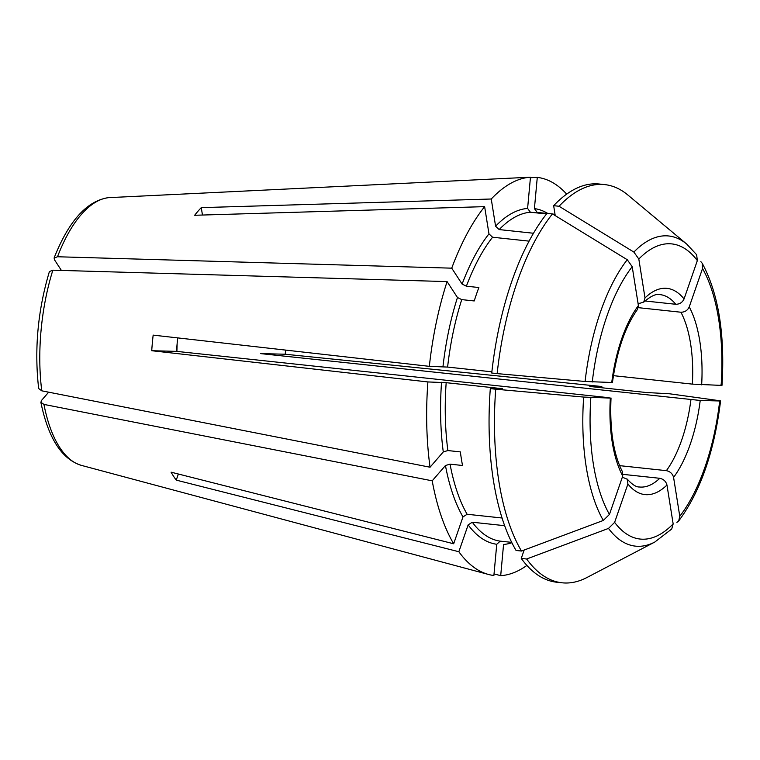 <?xml version="1.0" encoding="UTF-8"?>
<svg xmlns="http://www.w3.org/2000/svg" width="760" height="760" viewBox="0 0 760 760"><rect width="100%" height="100%" fill="white"/><g stroke="black" fill="none" stroke-linecap="round" stroke-linejoin="round"><path stroke-width="1.14" d="M260.727 353.59L285.199 354.236L601.834 386.526L589.808 386.469L645.962 392.483L669.636 393.794A405456.048 12750.434 -174.8 0 1 719.074 400.644C720.803 400.89 721.012 401.005 719.692 400.976L700.216 400.463A103.702 44.973 -83.9 0 1 673.578 477.384C672.572 473.717 670.168 471.476 666.378 470.659L619.609 465.642M260.727 353.618L700.216 400.463M720.508 385.054C722.237 385.301 722.447 385.405 721.126 385.387L692.369 384.123L613.415 375.659M700.862 261.659L702.183 263.226L702.525 268.546L689.234 306.916A103.702 44.973 -83.9 0 1 701.651 384.864M638.295 307.658L680.922 312.227C684.798 312.208 687.572 310.441 689.234 306.916M61.408 270.427L54.416 259.692L54.131 258.058L57.503 256.756L451.734 268.166L462.118 284.088L466.383 286.197A165.414 71.734 -83.9 0 1 492.575 237.225L529.083 241.138M643.739 302.138C650.788 296.048 656.222 293.541 660.05 294.623A96.738 41.952 -83.9 0 1 675.744 304.276C679.62 304.256 682.385 302.49 684.057 298.965L697.338 260.594L696.635 254.714L686.736 244.093L627.874 195.016A200.241 86.83 -83.9 0 0 604.722 184.604A200.241 86.83 -83.9 0 0 559.056 206.264A405456.048 309831.936 40.9 0 1 633.878 252.073L638.818 259.046L645.012 297.93A103.702 44.973 -83.9 0 1 684.057 298.965M638.001 303.135L639.73 303.326L643.72 302.034L645.012 297.93M637.545 309.177L638.39 305.577L632.206 266.694L627.256 259.72A405456.039 309831.936 40.9 0 0 552.444 213.911L547.038 213.332A200.241 86.83 -83.9 0 0 491.739 373.027L497.144 373.606A200.241 86.83 -83.9 0 1 552.444 213.911M612.399 382.46L611.753 382.498A103.702 44.973 -83.9 0 1 638.39 305.577M48.668 392.179L41.486 400.472L40.907 402.287L43.938 404.415L432.202 480.823L445.445 465.519L450.043 464.151L462.517 465.49A165.414 71.734 96.1 0 1 460.351 451.896L447.877 450.556A165.414 71.734 -83.9 0 1 446.177 382.679L427.899 381.938A200.241 86.83 -83.9 0 0 430.046 467.219L443.279 451.924L447.877 450.556M511.698 542.364L500.194 541.139L496.755 544.274L493.886 575.491A200.241 86.83 -83.9 0 1 488.461 574.456A200.241 86.83 -83.9 0 1 458.85 551.731L468.151 524.875L472.302 522.225L504.64 525.683M178.362 474.022L176.244 480.12L458.85 551.731M176.244 480.12A153.739 66.671 -83.9 0 1 171.066 472.169L453.673 543.78A200.241 86.83 -83.9 0 1 432.202 480.823M502.312 388.94A165.414 71.734 -83.9 0 1 502.331 388.692L490.304 388.626A200.241 86.83 -83.9 0 0 516.068 550.468L521.474 551.038A200.241 86.83 -83.9 0 1 495.71 389.205A405456.039 12750.434 5.2 0 0 583.661 397.072L610.327 398.088L607.116 397.508L176.909 351.405A870.589 27.379 5.2 0 0 176.415 351.367L151.725 350.712A153.739 66.671 -83.9 0 1 153.159 335.122L429.333 366.339A200.241 86.83 -83.9 0 1 447.089 281.589L457.463 297.512L461.738 299.611L474.221 300.951A165.414 71.734 96.1 0 1 478.866 287.527L466.383 286.197M610.964 398.059L610.327 398.088A103.702 44.973 -83.9 0 0 622.734 476.045L622.45 471.931M676.913 522.405L678.708 520.933L679.772 516.268L673.578 477.384M285.646 350.094A153.739 66.671 -83.9 0 1 285.199 354.236M546.906 213.493A165.414 71.734 96.1 0 0 542.887 213.57L530.404 212.23L527.601 208.42L530.471 177.203L108.347 197.666C86.839 200.897 68.761 220.998 54.102 257.982M202.454 215.042L201.276 207.632L491.255 199.006A200.241 86.83 -83.9 0 1 530.471 177.203M451.734 268.166A200.241 86.83 -83.9 0 1 484.633 206.644L194.664 215.27A153.739 66.671 -83.9 0 1 201.276 207.632M38.722 388.578L41.771 390.82L430.046 467.219M176.415 351.367L177.659 337.887M177.137 343.567L176.909 351.405M562.058 582.797A200.241 86.83 -83.9 0 1 526.651 558.999A405456.048 322582.371 -33.1 0 0 608.494 528.418A155.971 67.64 -83.9 0 0 654.806 542.042L586.891 577.533A200.241 86.83 -83.9 0 1 562.058 582.797L556.653 582.217A200.241 86.83 -83.9 0 1 521.255 558.419L524.153 550.04M530.423 177.716L537.282 177.384A200.241 86.83 -83.9 0 1 566.675 194.132M491.872 371.82L447.602 367.08A165.414 71.734 -83.9 0 1 461.738 299.611M533.482 233.254L499.187 229.577A165.414 71.734 -83.9 0 1 530.404 212.23M546.943 213.446L537.216 212.41L534.413 208.601A168.891 73.245 -83.9 0 1 547.684 213.398M526.899 565.421A200.241 86.83 -83.9 0 1 500.697 575.672L503.567 544.454A168.891 73.245 -83.9 0 0 511.889 542.754M601.834 386.526A200.241 86.83 -83.9 0 1 601.702 387.742M494.038 573.895L500.697 575.672M491.255 199.006L495.586 226.223L499.187 229.577M49.457 271.548L52.858 270.18L447.089 281.589M151.725 350.712L427.899 381.938M537.282 177.384L534.413 208.601M429.333 366.339L447.602 367.08M484.633 206.644L488.965 233.861L492.575 237.225M502.056 518.006L467.124 514.264A165.414 71.734 -83.9 0 1 450.043 464.151M502.331 388.692L446.177 382.679M453.673 543.78L462.973 516.914L467.124 514.264M675.744 304.276L644.983 300.979M497.144 373.606A405456.048 12750.434 5.2 0 0 585.096 381.472L611.753 382.498M521.474 551.038A405456.048 322582.371 -33.1 0 0 603.307 520.457L609.444 514.415L622.734 476.045M654.806 542.042L671.736 529.008L673.151 523.915L666.966 485.032A103.702 44.973 -83.9 0 1 627.912 483.997L614.631 522.367L608.494 528.418M719.074 400.644C720.803 400.89 721.012 401.005 719.692 400.976A148.428 64.372 -83.9 0 1 679.772 516.268M555.227 215.621L553.65 205.684A200.241 86.83 -83.9 0 1 599.317 184.024L604.722 184.604M559.056 206.264L553.65 205.684M526.651 558.999L521.255 558.419M495.71 389.205L490.304 388.626M622.336 477.195L627.181 479.199L627.912 483.997M666.966 485.032C665.959 481.365 663.556 479.123 659.756 478.296L623.038 474.363M690.935 399.712A96.738 41.952 -83.9 0 1 681.739 439.916A96.738 41.952 -83.9 0 1 666.378 470.659M702.525 268.546A148.428 64.372 -83.9 0 1 721.126 385.387M680.922 312.227A96.738 41.952 -83.9 0 1 692.369 384.123M40.869 402.344C48.279 438.292 61.807 459.306 81.462 465.395A135.005 58.548 -83.9 0 1 43.938 404.415M443.279 451.924A168.891 73.245 -83.9 0 1 441.541 382.299M500.194 541.139A165.414 71.734 -83.9 0 1 472.302 522.225M496.755 544.274A168.891 73.245 -83.9 0 1 468.151 524.875M57.503 256.756A135.005 58.548 -83.9 0 1 108.67 197.648M495.586 226.223A168.891 73.245 -83.9 0 1 527.601 208.42M41.771 390.82A135.005 58.548 -83.9 0 1 52.858 270.18M442.966 366.7A168.891 73.245 -83.9 0 1 457.463 297.512M462.118 284.088A168.891 73.245 -83.9 0 1 488.965 233.861M462.973 516.914A168.891 73.245 -83.9 0 1 445.445 465.519M638.818 259.046A148.428 64.372 -83.9 0 1 697.338 260.594M633.878 252.073A155.971 67.64 -83.9 0 1 686.736 244.093M592.278 381.985A148.428 64.372 -83.9 0 1 632.206 266.694M585.096 381.472A155.971 67.64 -83.9 0 1 627.256 259.72M609.444 514.415A148.428 64.372 -83.9 0 1 590.843 397.575M603.307 520.457A155.971 67.64 -83.9 0 1 583.661 397.072M673.151 523.915A148.428 64.372 -83.9 0 1 614.631 522.367M659.756 478.296A96.738 41.952 -83.9 0 1 639.436 486.998C636.177 487.16 632.101 484.528 627.218 479.104M637.649 309.187C625.261 326.391 616.864 350.844 612.446 382.536M81.462 465.395L488.461 574.456M611.031 397.993C609.653 429.837 613.5 454.48 622.554 471.941M552.672 214.054L555.019 214.301M49.4 271.586C37.8 310.337 34.219 349.324 38.665 388.541M722 385.31C725.078 334.2 718.475 293.502 702.192 263.235M678.727 520.923C700.302 491.891 714.248 451.905 720.565 400.976"/></g></svg>
